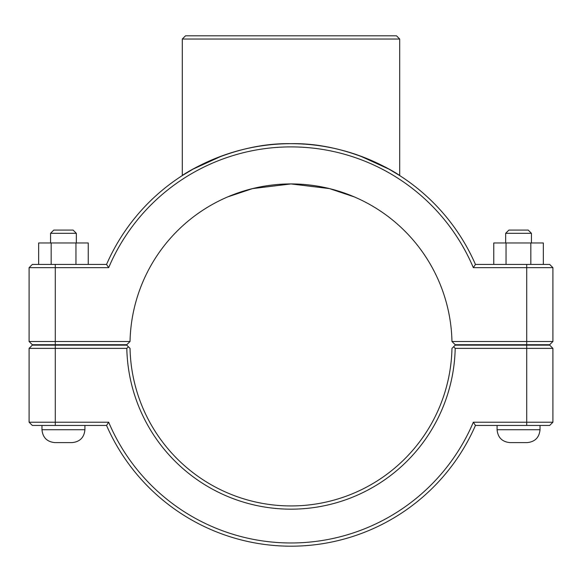 <?xml version="1.0" encoding="UTF-8"?>
<svg xmlns="http://www.w3.org/2000/svg" width="582" height="582" viewBox="0 0 582 582"><rect width="100%" height="100%" fill="white"/><g stroke="black" fill="none" stroke-linecap="round" stroke-linejoin="round"><path stroke-width="0.87" d="M473.333 267.655L475.45 264.432A201.256 201.256 0 0 0 106.55 264.432L32.323 264.432L29.1 267.655L29.1 341.503L32.323 344.719L29.1 341.503L55.29 341.503L55.29 267.655L108.667 267.655A198.033 198.033 0 0 1 473.333 267.655L552.9 267.655L552.9 341.503L451.967 341.503L455.226 344.719L549.677 344.719L552.9 341.503M222.302 155.772L193.122 169.086L182.297 175.568C181.584 175.451 231.665 142.386 291 143.681C350.335 142.386 400.416 175.451 399.703 175.568C400.416 175.451 350.335 142.386 291 143.681C231.665 142.386 181.584 175.451 182.297 175.568L182.297 39.03L399.703 39.03L396.488 35.808L185.513 35.808L182.297 39.03M399.703 39.03L399.703 175.568L388.878 169.086L359.698 155.772M540.023 344.719L540.023 345.148M540.023 425.442L540.023 429.734C539.259 437.555 534.96 441.847 527.139 442.611L509.963 442.611C502.142 441.847 497.85 437.555 497.086 429.734L540.023 429.734C539.259 437.555 534.96 441.847 527.139 442.611M505.671 233.309L508.894 230.086L528.216 230.086L531.431 233.309L505.671 233.309L505.671 242.97M506.042 264.432L506.042 242.97L493.762 242.97L493.762 264.432M530.835 264.432L530.835 242.97L506.042 242.97M543.341 264.432L543.341 242.97L530.835 242.97M41.977 345.148L41.977 344.719M84.914 425.442L84.914 429.734L41.977 429.734L41.977 425.442M50.569 233.309L76.329 233.309L73.106 230.086L53.784 230.086L50.569 233.309L50.569 242.97M76.329 242.97L76.329 233.309M88.238 264.432L88.238 242.97L75.958 242.97L75.958 264.432M51.165 264.432L51.165 242.97L75.958 242.97M38.659 264.432L38.659 242.97L51.165 242.97M54.861 442.611C47.04 441.847 42.741 437.555 41.977 429.734C42.741 437.555 47.04 441.847 54.861 442.611L72.037 442.611C79.858 441.847 84.15 437.555 84.914 429.734C84.15 437.555 79.858 441.847 72.037 442.611M549.677 345.148L552.9 348.371L549.677 345.148L455.226 345.148L453.596 346.756L455.189 348.371L552.9 348.371L552.9 422.219L473.333 422.219A198.033 198.033 0 0 1 108.667 422.219L29.1 422.219L29.1 348.371L126.811 348.371A164.226 164.226 0 0 0 291 509.163A164.226 164.226 0 0 0 455.189 348.371M453.596 346.756L451.967 348.371A161.003 161.003 0 0 1 291 505.94A161.003 161.003 0 0 1 130.033 348.371L126.774 345.148L32.323 345.148L29.1 348.371M126.811 348.371L128.404 346.756M473.333 422.219L475.45 425.442L549.677 425.442L552.9 422.219M108.667 422.219L106.55 425.442A201.256 201.256 0 0 0 475.45 425.442M32.323 425.442L29.1 422.219L32.323 425.442L106.55 425.442M451.967 341.503L451.967 341.503A161.003 161.003 0 0 0 291 183.934A161.003 161.003 0 0 0 130.033 341.503L55.29 341.503L55.29 344.719L126.774 344.719L130.033 341.503M227.598 196.942L252.559 188.59L291 183.934L329.441 188.59L354.402 196.942M32.323 344.719L55.29 344.719M29.1 267.655L55.29 267.655L55.29 264.432M108.667 267.655L106.55 264.432M549.677 264.432L552.9 267.655L549.677 264.432L475.45 264.432M526.71 345.148L526.71 425.442M55.29 425.442L55.29 345.148M526.71 344.719L526.71 264.432M497.086 344.719L497.086 345.148M497.086 425.442L497.086 429.734C497.85 437.555 502.142 441.847 509.963 442.611M531.431 233.309L531.431 242.97M84.914 345.148L84.914 344.719"/></g></svg>
